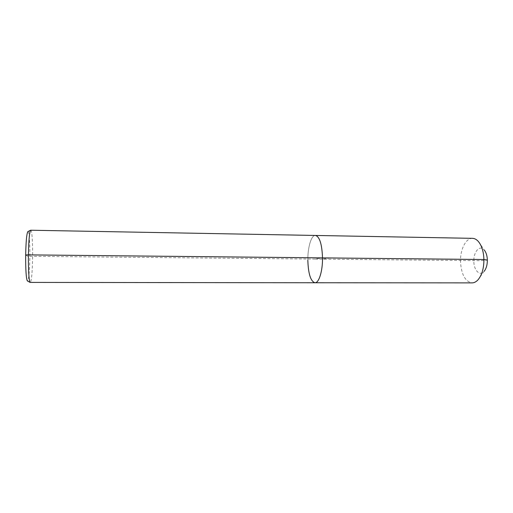 <?xml version="1.0" encoding="UTF-8"?>
<svg xmlns="http://www.w3.org/2000/svg" width="513" height="513" viewBox="0 0 513 513"><rect width="100%" height="100%" fill="white"/><g stroke="black" fill="none" stroke-linecap="round" stroke-linejoin="round"><path stroke-width="0.38" stroke-dasharray="2.56 1.92" d="M472.492 238.34C465.855 238 460.167 249.491 460.52 261.63C461.309 274.468 465.156 281.554 472.063 282.881M307.838 260.213C307.672 247.349 311.269 235.114 315.424 235.416C311.269 235.114 307.672 247.349 307.838 260.213C308.275 273.827 310.647 281.342 314.963 282.753M478.526 241.687L484.298 250.088C479.918 244.451 473.441 251.684 473.845 261.271C473.807 270.357 479.854 276.584 484.092 271.364L478.161 279.649M30.774 230.119C31.979 229.907 32.845 243.483 32.62 257.661C32.319 272.666 31.53 280.951 30.261 282.516M27.997 231.581C29.19 231.35 30.055 244.162 29.837 257.558C29.542 271.743 28.766 279.559 27.516 280.996M330.231 257.956L322.427 259.155M25.676 254.935L27.83 256.288L314.937 259.084L322.51 257.879L314.937 259.084L480.482 260.694L487.35 260.091"/><path stroke-width="0.77" d="M307.838 260.213C308.275 273.827 310.647 281.342 314.963 282.753L472.063 282.881C474.224 282.868 476.256 281.791 478.161 279.649C481.976 274.936 483.9 268.228 483.919 259.52C483.65 251.825 481.854 245.881 478.526 241.687C476.667 239.513 474.653 238.398 472.492 238.34L30.581 230.222C29.433 232.427 28.709 240.642 28.407 254.878L25.676 254.935C25.964 241.54 26.676 233.787 27.805 231.684L27.997 231.581M484.092 271.364C486.26 268.69 487.344 264.926 487.35 260.091L483.919 259.52L322.51 257.879C321.984 244.105 319.625 236.615 315.424 235.416C319.625 236.615 321.984 244.105 322.51 257.879L28.407 254.878C28.189 268.741 29.004 281.56 30.075 282.413L314.963 282.753C318.926 283.118 322.696 271.159 322.51 257.879C322.696 271.159 318.926 283.118 314.963 282.753M487.35 260.091C487.203 255.807 486.183 252.473 484.298 250.088M27.516 280.996L27.33 280.893C26.144 278.347 25.592 269.691 25.676 254.935M27.805 231.684L30.581 230.222M27.33 280.893L30.075 282.413"/></g></svg>
